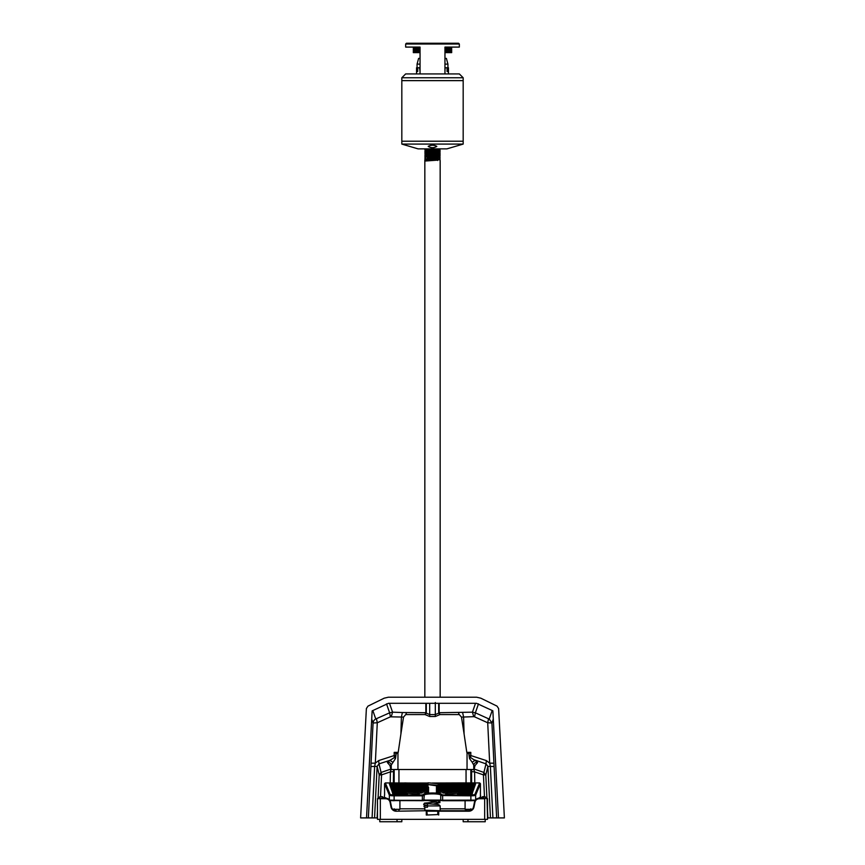 <?xml version="1.0" encoding="UTF-8"?>
<svg xmlns="http://www.w3.org/2000/svg" width="865" height="865" viewBox="0 0 865 865"><rect width="100%" height="100%" fill="white"/><g stroke="black" fill="none" stroke-linecap="round" stroke-linejoin="round"><path stroke-width="1.3" d="M432.5 810.732L426.294 810.732L432.5 810.732M396.17 811.208L426.294 810.732L396.17 811.208A5.277 5.277 0 0 1 391.002 806.969L390.05 802.201C389.455 800.06 388.039 798.903 385.822 798.741L377.464 798.687L377.464 819.35L377.464 798.687L380.146 796.643L377.951 798.211L385.822 798.254C388.288 798.438 389.856 799.725 390.515 802.115L391.477 806.872A4.79 4.79 0 0 0 396.17 810.732A4.79 4.79 0 0 1 391.477 806.872A4.79 4.79 0 0 0 396.17 810.732A4.79 4.79 0 0 1 391.477 806.872L391.002 806.969M438.231 814.56L426.294 815.035L438.231 814.56L438.706 810.732L468.83 810.732A4.79 4.79 0 0 0 473.523 806.872L474.485 802.115C475.144 799.725 476.712 798.438 479.178 798.254L487.049 798.211L484.854 796.643L482.605 796.643L482.097 797.411L483.059 798.168M437.776 814.56L437.776 811.208L426.769 811.208L426.769 814.56M427.224 814.56L426.748 810.732M470.841 769.515L470.841 782.933L470.841 769.515M394.159 769.515L394.159 782.933L394.159 769.515M380.341 798.254L380.341 819.35L484.66 819.35L484.66 798.741L479.178 798.741C476.961 798.903 475.545 800.06 474.95 802.201L473.998 806.969A5.277 5.277 0 0 1 468.83 811.208L438.706 811.208L438.706 815.035M487.049 798.211L487.536 819.35L484.66 819.35M380.341 819.35L377.464 819.35M487.536 819.35L487.536 798.687L484.66 798.254M393.489 810.018L393.878 809.326M471.122 809.326L471.512 810.018M385.822 798.741L385.801 798.179C388.277 798.363 389.845 799.649 390.504 802.039L390.05 802.201M381.941 798.168L382.903 797.411L382.395 796.643L379.843 796.741M479.199 798.179L482.194 798.179L479.199 798.179C476.723 798.363 475.155 799.649 474.496 802.039C475.144 799.638 476.712 798.352 479.199 798.179L479.178 798.741M473.998 806.969L473.523 806.872A4.79 4.79 0 0 1 468.83 810.732A4.79 4.79 0 0 0 473.523 806.872A4.79 4.79 0 0 1 468.83 810.732L468.83 811.208M471.371 810.137L470.841 808.807M394.159 808.807L393.629 810.137M384.125 798.179L384.579 794.903M480.421 794.903L480.875 798.179M427.494 807.218L427.559 803.726L438.296 804.526L440.026 805.931M440.501 784.782L439.388 783.744L428.002 782.825L427.926 786.296M427.559 805.456L427.548 805.456C424.282 805.077 423.082 804.612 423.937 804.061C425.364 802.904 421.871 803.369 429.213 802.688L436.803 801.931M428.013 784.587L438.101 786.036M427.926 787.572L428.662 787.41L427.57 786.263A1.2 0.595 94.9 0 0 427.472 786.274L427.472 786.274A1.2 0.595 94.9 0 0 426.878 787.42M390.785 783.149A1.2 0.595 94.9 0 0 390.688 783.128L389.38 784.274L390.569 784.479M426.878 788.642A1.2 0.595 -85.1 0 1 427.472 787.496L391.023 784.393A1.2 0.595 -85.1 0 1 391.131 784.393L389.834 785.528L391.012 785.734M427.926 788.793L428.662 788.631L427.57 787.485A1.2 0.595 -85.1 0 1 427.667 787.507M427.926 790.015L428.662 789.853L427.57 788.707A1.2 0.595 94.9 0 0 427.472 788.718L427.472 788.718A1.2 0.595 94.9 0 0 426.878 789.864M391.683 785.669A1.2 0.595 94.9 0 0 391.575 785.647L390.277 786.793L391.467 786.999M427.926 791.237L428.662 791.075L427.57 789.929A1.2 0.595 94.9 0 0 427.472 789.94L427.472 789.94A1.2 0.595 94.9 0 0 426.878 791.086M392.126 786.934A1.2 0.595 94.9 0 0 392.029 786.912L390.731 788.058L391.91 788.253M426.867 792.448L428.662 792.297L427.57 791.151A1.2 0.595 94.9 0 0 427.472 791.161L427.472 791.161A1.2 0.595 94.9 0 0 426.867 792.448L421.644 792.005M392.58 788.188A1.2 0.595 94.9 0 0 392.472 788.166L391.175 789.312L392.364 789.518M420.401 793.119L422.196 792.967L421.104 791.821A1.2 0.595 94.9 0 0 420.996 791.832L420.996 791.832A1.2 0.595 94.9 0 0 420.401 793.119L418.768 792.978M393.024 789.453A1.2 0.595 94.9 0 0 392.926 789.431L391.629 790.578L392.807 790.772M417.525 794.102L419.32 793.94L418.228 792.794A1.2 0.595 94.9 0 0 418.119 792.805L418.119 792.805A1.2 0.595 94.9 0 0 417.525 794.102L406.874 793.194M393.478 790.718A1.2 0.595 94.9 0 0 393.37 790.686L392.072 791.832L393.261 792.037M407.437 794.157L406.334 793.01A1.2 0.595 94.9 0 0 406.236 793.021L393.716 791.951A1.2 1.179 160.4 0 0 392.526 793.108L392.915 794.2L394.094 793.021L393.867 794.33L407.437 794.157M474.431 784.479L475.62 784.274L474.312 783.128A1.2 0.595 85.1 0 1 474.42 783.139L437.528 786.274A1.2 0.595 85.1 0 1 438.123 787.42M437.333 786.285A1.2 0.595 85.1 0 1 437.43 786.263L436.338 787.41L437.074 787.572M473.988 785.734L475.166 785.528L473.869 784.393A1.2 0.595 85.1 0 1 473.966 784.393L437.528 787.496A1.2 0.595 85.1 0 1 438.123 788.642M437.333 787.507A1.2 0.595 85.1 0 1 437.43 787.485L436.338 788.631L437.074 788.793M473.533 786.999L474.723 786.793L473.425 785.647A1.2 0.595 85.1 0 1 473.523 785.658L437.528 788.718A1.2 0.595 85.1 0 1 438.123 789.864M437.333 788.729A1.2 0.595 85.1 0 1 437.43 788.707L436.338 789.853L437.074 790.015M473.09 788.253L474.269 788.047L472.971 786.912A1.2 0.595 85.1 0 1 473.068 786.912L437.528 789.94A1.2 0.595 85.1 0 1 438.123 791.086M437.333 789.95A1.2 0.595 85.1 0 1 437.43 789.929L436.338 791.075L437.074 791.237M472.636 789.518L473.825 789.312L472.528 788.166A1.2 0.595 85.1 0 1 472.625 788.177L437.528 791.161A1.2 0.595 85.1 0 1 438.133 792.448L443.356 792.005M437.333 791.172A1.2 0.595 85.1 0 1 437.43 791.151L436.338 792.297L438.133 792.448M472.193 790.772L473.371 790.578L472.074 789.431A1.2 0.595 85.1 0 1 472.171 789.431L444.005 791.832A1.2 0.595 85.1 0 1 444.599 793.119L446.232 792.978M443.799 791.843A1.2 0.595 85.1 0 1 443.896 791.821L442.804 792.967L444.599 793.119M471.739 792.037L472.928 791.832L471.63 790.686A1.2 0.595 85.1 0 1 471.728 790.697L446.881 792.805A1.2 0.595 85.1 0 1 447.475 794.102L458.126 793.194M446.675 792.827A1.2 0.595 85.1 0 1 446.772 792.794L445.68 793.94L447.475 794.102M472.474 793.108L472.474 793.097A1.2 1.179 -160.4 0 0 471.284 791.951L458.764 793.021L470.906 793.021L472.085 794.2L472.474 793.108L471.176 791.951A1.2 0.595 85.1 0 1 471.274 791.951L471.133 794.33L458.764 794.33L457.563 794.157L458.666 793.01A1.2 0.595 85.1 0 1 458.764 793.021L458.764 794.33M472.214 809.326L465.089 809.326L465.089 800.731M392.786 809.326L399.911 809.326L399.911 800.731M432.284 783.03L455.022 783.03A18.024 2.649 180 0 0 460.223 782.933L479.653 782.933L480.421 783.69L475.653 795.162L475.653 799.747M384.579 794.816L384.579 783.701L385.347 782.933L409.978 783.03A18.024 2.649 180 0 1 404.777 782.933L405.015 782.933M440.728 800.082L440.728 795.086A0.768 0.757 0 0 1 441.496 794.33L441.528 794.33A0.768 0.757 180 0 0 441.496 794.33L442.642 794.946L470.874 794.946A4.022 0.595 0 0 0 474.885 794.394L479.653 782.933M393.867 794.33L392.915 794.2M472.085 794.2L471.133 794.33M440.739 795A8.239 1.211 0 0 0 432.208 793.875A8.239 1.211 0 0 0 424.272 795.086L423.796 800.676L389.823 800.579M475.177 800.579L440.728 800.201L475.653 800.103M478.594 798.222L480.421 797.043L480.421 783.701M479.945 797.519L480.421 797.043L480.421 798.179M384.579 783.69L389.347 795.162L389.347 799.747M385.055 797.519L386.406 798.222M424.272 800.082L440.761 800.082M422.358 800.33L424.272 800.201L422.358 800.731L422.358 795.822L394.126 795.822L394.126 800.33L422.358 800.33M389.347 800.103L422.358 800.731M401.825 819.35L401.825 821.75L397.035 821.75L397.035 819.35M485.222 819.35L485.222 821.75L467.965 821.75L467.965 819.35M379.778 819.35L379.778 821.75L397.035 821.75M463.175 819.35L463.175 821.75L467.965 821.75M487.536 817.912L504.392 817.912L498.618 708.554L497.018 706.121L480.81 698.185L476.637 697.212L388.363 697.212L384.19 698.185L367.982 706.121L366.382 708.554L360.608 817.912L377.464 817.912M498.478 817.912L492.855 710.814L476.507 703.299L388.493 703.299L372.145 710.879L366.522 817.912M496.64 817.912L491.925 722.999L493.288 719.085M492.92 817.912L490.368 766.433L487.892 766.379L490.444 817.912M484.486 796.643L483.427 774.867L485.795 774.954L483.913 772.445L486.011 763.871L487.892 766.379L485.795 774.954L486.919 797.995M378.081 797.995L379.205 774.954L381.573 774.867L380.514 796.643M374.556 817.912L377.108 766.379L374.632 766.433L372.08 817.912M368.36 817.912L370.901 766.52L374.632 766.433L375.324 763.135L378.675 760.573L394.191 755.556L394.202 752.366L396.159 753.804L395.489 758.529L391.239 765.093L391.239 769.515L474.02 769.515L475.047 765.536L477.621 762.552L475.026 760.324L472.193 762.303L469.511 758.529L468.841 753.804L466.797 752.355L470.798 752.366L470.809 755.556L486.325 760.573L486.011 763.871L473.761 759.643L470.603 757.545L470.809 755.556L469.49 755.523L470.603 757.545M371.712 719.085L373.075 722.999L370.901 766.52M493.937 763.2L489.677 763.135L487.709 722.762L491.925 722.999L489.244 718.988L492.185 710.489M494.099 766.52L490.368 766.433L489.677 763.135L486.325 760.573M471.566 769.515L471.63 782.933L471.436 771.623L474.604 771.861L483.427 774.867L483.913 772.445L473.761 768.899M378.675 760.573L378.989 763.871L377.108 766.379L379.205 774.954L381.087 772.445L381.573 774.867L390.396 771.861L391.239 768.553M371.063 763.2L375.324 763.135L377.291 722.762L373.075 722.999A4.79 4.747 -19.1 0 1 375.756 718.988L372.837 710.543M393.37 782.933L393.607 769.515L393.564 771.623L390.396 771.861L390.202 782.933M392.894 769.515L392.234 769.515M376.47 718.772L377.291 722.762L390.439 716.826L389.628 712.825L375.756 718.988M389.488 703.299L392.569 712.176L389.628 712.825L386.514 703.84M435.311 702.499L435.311 714.577L438.696 713.149L438.696 703.299M426.304 703.299L426.304 713.149L429.689 714.577L435.311 714.577L435.311 716.501L429.689 716.501L425.061 714.587L405.728 714.587L403.512 717.128L400.917 733.942L401.392 717.031L390.439 716.826M403.512 717.128L401.392 717.031L402.398 712.533L425.839 712.717L425.839 703.299M439.161 703.299L439.161 712.717L472.431 712.176L473.706 716.663L463.608 717.031L464.083 733.942L466.797 752.355M489.244 718.988L488.53 718.772L487.709 722.762L474.561 716.826L475.372 712.825L472.431 712.176L475.512 703.299M471.436 771.623L471.393 769.515M474.561 716.826L473.706 716.663M474.799 782.933L474.604 771.861L473.869 769.515M391.239 769.666L390.98 769.072L381.087 772.445L378.989 763.871L389.974 760.324L387.379 762.552L389.953 765.536L390.98 769.515M394.202 752.366L398.203 752.355L400.917 733.942M392.807 762.303L389.974 760.324L394.397 757.545L394.191 755.556L395.51 755.523L396.159 753.804L397.954 752.799L397.954 769.515M464.083 733.942L461.488 717.128L459.272 714.587L439.939 714.587L435.311 716.501M472.193 762.303L473.761 765.093L473.761 769.666M439.809 714.263L439.161 712.717L438.696 713.149L439.939 714.587M429.689 716.501L429.689 703.299M425.061 714.587L426.304 713.149L425.839 712.684L425.191 714.263M405.728 714.587L406.582 712.717M461.488 717.128L463.608 717.031L462.602 712.533M459.272 714.587L458.418 712.717M470.798 752.366L468.841 753.804L469.49 755.523M469.511 758.529L470.582 757.589M394.397 757.545L395.489 758.529M394.418 757.589L395.51 755.523M457.228 43.25L432.5 43.25L458.569 43.25L459.337 44.018L405.663 44.018L405.663 47.088L420.044 47.088L420.044 73.925L405.663 73.925L401.825 77.753L401.825 80.629L432.5 80.629L401.825 80.629L401.825 144.087L463.175 144.087L463.175 141.211L401.825 141.211L463.175 141.211L463.175 80.629L432.5 80.629L463.175 80.629L463.175 77.753L401.825 77.753M463.175 77.753L459.337 73.925L420.044 73.925M444.956 73.925L444.956 47.088L459.337 47.088L459.337 44.018M405.663 44.018L406.431 43.25L432.5 43.25L407.772 43.25M436.814 146.358C433.938 148.11 431.062 148.11 428.186 146.358C431.062 144.866 433.938 144.866 436.814 146.358M463.175 144.087L446.881 148.877L418.119 148.877L401.825 144.087M437.776 160.133L424.845 161.052L425.807 160.382L424.834 159.701L424.845 161.02M440.155 158.965L424.845 159.711L425.796 158.922L437.776 158.057M437.776 158.695L424.845 159.614M437.776 157.257L427.224 157.646M437.776 155.819L424.845 156.835L425.796 157.506L424.834 158.165M440.166 156.003L427.224 157.008M424.834 156.716L427.224 156.208M437.776 154.381L440.166 154.673L427.224 155.57M437.776 153.743L440.155 154.576L427.224 154.77M439.204 153.883L425.796 154.608L424.834 153.851L440.166 153.127L427.224 154.132M440.155 151.775L427.224 152.694M440.166 153.116L439.204 152.445L440.166 151.689L427.224 151.894M437.776 150.067L440.166 150.359L427.224 151.256M440.166 148.91L439.204 149.591L440.155 150.272L424.845 151.083M439.204 149.591L425.796 150.294L424.845 150.986M440.166 148.921L427.224 149.818M440.155 148.834L424.845 149.548L425.796 148.856M425.018 159.647L427.224 159.787M440.166 697.212L440.166 160.317L439.204 159.636L425.796 160.36L424.834 159.701M437.776 158.792L439.982 158.933M437.776 159.495L440.166 158.987L439.204 158.198M437.776 157.354L439.982 157.495M437.776 155.916L439.982 156.057M440.166 156.111L437.776 156.619M425.018 155.332L427.224 155.473M437.776 154.478L439.982 154.619M425.018 153.894L427.224 154.035M425.018 152.456L427.224 152.597M425.018 151.018L427.224 151.159M425.018 149.58L427.224 149.721M424.91 161.009L425.807 160.382M425.807 148.877L427.224 149.018M424.834 149.537L427.224 150.456M440.166 151.689L439.204 151.007L425.796 151.732L424.834 151.072M439.204 152.467L427.224 153.332M437.776 155.181L425.796 156.046M444.956 64.118L447.929 64.118L447.929 67.784M447.778 71.525L447.778 67.784L448.459 67.784L448.459 73.925M417.071 67.784L417.071 64.118L418.606 58.398L420.044 58.398M417.071 64.118L420.044 64.118M444.956 71.525L445.107 67.784L447.075 67.784L447.075 71.525L448.308 71.525L448.308 67.784M416.541 73.925L416.541 67.784L416.627 71.525L417.719 71.525L417.719 67.784L419.59 67.784L420.044 71.525M444.956 58.398L446.394 58.398L447.929 64.118M417.157 71.525L416.627 67.784M413.34 47.088L413.329 52.646L420.044 52.646M413.448 47.088L413.448 52.646M413.686 47.088L413.686 52.646M414.032 47.088L414.032 52.646M414.497 47.088L414.497 52.646M415.059 47.088L415.059 52.646M415.751 47.088L415.751 52.646M416.519 47.088L416.519 52.646M417.417 47.088L417.417 52.646M418.368 47.088L418.368 52.646M419.449 47.088L419.449 52.646M445.453 47.088L445.453 52.646L451.671 52.646L451.671 47.088M446.545 47.088L446.545 52.646M447.508 47.088L447.508 52.646M448.416 47.088L448.416 52.646M449.184 47.088L449.184 52.646M449.887 47.088L449.887 52.646M450.46 47.088L450.46 52.646M450.935 47.088L450.935 52.646M451.281 47.088L451.281 52.646M451.53 47.088L451.53 52.646M451.649 47.088L451.649 52.646M450.005 47.088L450.005 52.646M448.762 47.088L448.762 52.646M447.118 47.088L447.118 52.646M445.118 47.088L445.118 52.646M419.795 47.088L419.795 52.646M417.806 47.088L417.806 52.646M416.173 47.088L416.173 52.646M414.951 47.088L414.951 52.646M424.834 807.142L424.834 810.245L440.653 810.732M439.215 804.98L440.166 805.931L427.05 805.931M482.097 797.411L481.621 798.179M487.536 798.687L484.876 796.654L482.075 797.325M482.67 798.644L483.081 798.168L482.194 798.179L483.146 798.157M426.294 815.035L426.294 810.732M398.949 769.515L398.949 782.933M399.911 808.807L424.834 808.807M440.166 808.807L465.089 808.807M466.051 769.515L466.051 782.933M393.489 809.326L393.489 809.91M471.512 809.91L471.512 809.326M383.379 798.179L382.903 797.411M385.801 798.179L382.806 798.179L385.801 798.179C388.288 798.352 389.856 799.638 390.504 802.039M381.854 798.157L382.806 798.179L381.919 798.168L382.33 798.644M466.051 810.732L466.051 809.326M398.949 810.732L398.949 809.326M419.276 783.128A1.2 0.595 94.9 0 0 419.179 783.106A1.2 0.595 94.9 0 0 419.082 783.117L427.472 783.831A1.2 0.595 94.9 0 0 426.953 784.544M405.069 784.35A1.2 0.595 -85.1 0 1 405.663 783.193L427.472 785.052L405.663 783.193A1.2 0.595 -85.1 0 1 405.761 783.193A1.2 0.595 -85.1 0 1 405.858 783.214M427.667 786.285A1.2 0.595 94.9 0 0 427.57 786.263L390.688 783.128A1.2 0.595 94.9 0 0 390.58 783.139L427.472 786.274L390.58 783.139A1.2 0.595 94.9 0 0 389.985 784.425M390.429 785.69A1.2 0.595 -85.1 0 1 391.034 784.393L427.472 787.496A1.2 0.595 -85.1 0 1 427.57 787.485L391.131 784.393A1.2 0.595 -85.1 0 1 391.229 784.414M427.667 788.729A1.2 0.595 94.9 0 0 427.57 788.707L391.575 785.647A1.2 0.595 94.9 0 0 391.477 785.658L427.472 788.718L391.477 785.658A1.2 0.595 94.9 0 0 390.883 786.945M427.667 789.95A1.2 0.595 94.9 0 0 427.57 789.929L392.029 786.912A1.2 0.595 94.9 0 0 391.932 786.912L427.472 789.94L391.932 786.912A1.2 0.595 94.9 0 0 391.326 788.21M427.667 791.172A1.2 0.595 94.9 0 0 427.57 791.151L392.472 788.166A1.2 0.595 94.9 0 0 392.375 788.177L427.472 791.161L392.375 788.177A1.2 0.595 94.9 0 0 391.78 789.464M421.201 791.843A1.2 0.595 94.9 0 0 421.104 791.821L392.926 789.431A1.2 0.595 94.9 0 0 392.829 789.431L420.996 791.832L392.818 789.431A1.2 0.595 94.9 0 0 392.223 790.729M418.325 792.827A1.2 0.595 94.9 0 0 418.228 792.794L393.37 790.686A1.2 0.595 94.9 0 0 393.272 790.697L418.119 792.805L393.272 790.697A1.2 0.595 94.9 0 0 392.678 791.983M406.431 793.032A1.2 0.595 94.9 0 0 406.334 793.01L393.824 791.951A1.2 0.595 94.9 0 0 393.726 791.951L394.094 793.021L406.236 793.021L406.236 794.33M445.724 783.128A1.2 0.595 85.1 0 1 445.821 783.106A1.2 0.595 85.1 0 1 445.918 783.117L439.15 783.69L445.918 783.117A1.2 0.595 85.1 0 1 446.513 784.274M459.142 783.214A1.2 0.595 85.1 0 1 459.239 783.193A1.2 0.595 85.1 0 1 459.337 783.193L437.528 785.052A1.2 0.595 85.1 0 1 438.123 786.199M474.215 783.149A1.2 0.595 85.1 0 1 474.312 783.128L437.43 786.263A1.2 0.595 85.1 0 1 437.528 786.274L474.42 783.139A1.2 0.595 85.1 0 1 475.015 784.425M473.771 784.414A1.2 0.595 85.1 0 1 473.869 784.393L437.43 787.485A1.2 0.595 85.1 0 1 437.528 787.496L473.966 784.393A1.2 0.595 85.1 0 1 474.571 785.69M473.317 785.669A1.2 0.595 85.1 0 1 473.425 785.647L437.43 788.707A1.2 0.595 85.1 0 1 437.528 788.718L473.523 785.658A1.2 0.595 85.1 0 1 474.117 786.945M472.874 786.934A1.2 0.595 85.1 0 1 472.971 786.912L437.43 789.929A1.2 0.595 85.1 0 1 437.528 789.94L473.068 786.912A1.2 0.595 85.1 0 1 473.674 788.21M472.42 788.188A1.2 0.595 85.1 0 1 472.528 788.166L437.43 791.151A1.2 0.595 85.1 0 1 437.528 791.161L472.625 788.177A1.2 0.595 85.1 0 1 473.22 789.464M471.976 789.453A1.2 0.595 85.1 0 1 472.074 789.431L443.896 791.821A1.2 0.595 85.1 0 1 444.005 791.832L472.182 789.431A1.2 0.595 85.1 0 1 472.777 790.729M471.522 790.718A1.2 0.595 85.1 0 1 471.63 790.686L446.772 792.794A1.2 0.595 85.1 0 1 446.881 792.805L471.728 790.697A1.2 0.595 85.1 0 1 472.322 791.983M458.569 793.032A1.2 0.595 85.1 0 1 458.666 793.01L471.176 791.951A1.2 0.595 85.1 0 0 471.079 791.972M459.985 782.933L432.424 783.041M427.645 783.041L409.978 783.041L427.645 783.03M385.347 782.933L390.115 794.394A4.022 0.595 0 0 0 394.126 794.946L422.358 794.946L423.504 794.33A9.007 1.33 180 0 1 432.511 793A9.007 1.33 180 0 1 441.528 794.33M441.236 800.558L423.796 800.558M479.945 798.179L479.945 797.616M442.642 794.946L442.642 800.731L470.874 800.731L470.874 795.822L440.728 795.541A0.768 0.757 0 0 1 441.496 794.784M385.055 797.616L385.055 798.179M427.472 783.831L419.082 783.117A1.2 0.595 94.9 0 0 418.487 784.274M437.528 785.052L459.337 783.193A1.2 0.595 85.1 0 1 459.931 784.35M423.504 794.784A0.768 0.757 0 0 1 424.272 795.541L422.358 795.822L422.358 794.946M393.921 791.972A1.2 0.595 94.9 0 0 393.824 791.951L392.526 793.097M474.885 794.394A0.768 0.757 -157.4 0 1 475.653 795.162A4.79 0.703 180 0 1 470.874 795.822L470.874 794.946M394.126 794.946L394.126 795.822A4.79 0.703 180 0 1 389.347 795.162A0.768 0.757 157.4 0 1 390.115 794.394M423.504 794.33A0.768 0.757 0 0 1 424.272 795.086M487.882 817.912L487.536 810.689M377.118 817.912L377.464 810.689M488.53 718.772L475.372 712.825L478.486 703.84M391.294 716.663L392.569 712.176L402.398 712.533M467.046 769.515L467.046 752.799M477.621 762.552C475.426 762.173 474.139 763.06 473.761 765.211M473.761 767.698L474.398 767.255M391.239 765.211C390.861 763.06 389.574 762.173 387.379 762.552M389.953 765.536L391.239 766.422M440.166 805.931L440.166 810.245M424.834 805.931L425.785 804.98M380.146 796.643L382.395 796.643M481.697 797.508L481.578 798.179M383.422 798.179L383.303 797.508M425.634 807.164L424.001 806.71L424.25 805.574L427.515 805.499M427.97 784.577L424.553 784.782M437.214 800.266L439.82 801.239L439.939 802.579L433.56 804.05M424.272 799.887L430.619 801.022M438.62 801.498L438.609 802.461L430.738 801.044M427.58 803.726L425.299 803.39M426.315 784.523L426.953 784.523M437.085 785.139L427.991 784.555M427.515 805.445L425.677 805.434M424.758 807.142L427.505 807.229M417.882 784.252L419.179 783.106L427.472 783.809M404.463 784.328L405.761 783.193L427.494 785.031M447.118 784.252L445.821 783.106L439.085 783.679M460.537 784.328L459.239 783.193L437.43 785.042L436.338 786.188M385.941 798.179L384.795 797.443M480.205 797.443L479.059 798.179M389.564 800.503L394.126 800.731M441.031 800.493L424.001 800.493M475.436 800.503L470.874 800.731M442.642 800.731L440.728 800.201M437.776 160.501L437.776 159.16M437.776 159.063L437.776 157.722M437.776 157.625L437.776 156.284M437.776 156.197L437.776 154.846M437.776 154.759L437.776 153.408M437.776 153.321L437.776 151.97M437.776 151.883L437.776 150.532M424.834 697.212L424.834 161.041M425.796 156.068L424.834 155.289M425.796 153.192L424.834 152.413M427.224 160.847L427.224 159.506M427.224 159.409L427.224 158.068M427.224 157.971L427.224 156.63M427.224 156.533L427.224 155.192M427.224 155.095L427.224 153.754M427.224 153.656L427.224 152.316M427.224 152.218L427.224 150.878M427.224 150.78L427.224 149.44M440.166 155.992L439.204 155.322L440.166 154.673M424.834 153.84L425.796 153.17M440.166 150.359L439.204 151.029M440.166 153.235L439.204 153.905M440.166 157.549L439.204 158.219M424.834 158.263L425.796 158.933M413.329 52.646L413.329 47.088"/></g></svg>
